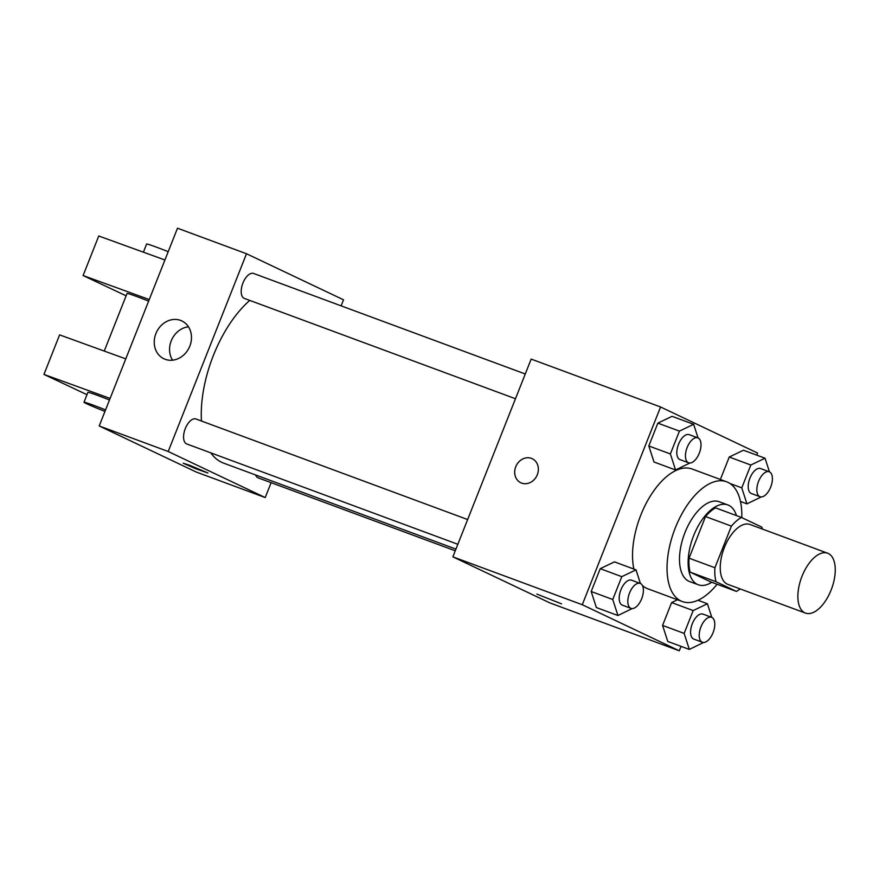 <?xml version="1.0" encoding="UTF-8"?>
<svg xmlns="http://www.w3.org/2000/svg" width="879" height="879" viewBox="0 0 879 879"><rect width="100%" height="100%" fill="white"/><g stroke="black" fill="none" stroke-linecap="round" stroke-linejoin="round"><path stroke-width="1.32" d="M804.823 612.817A31.93 16.064 -69.7 0 1 801.758 576.91A31.93 16.064 -69.7 0 1 827.644 553.21A31.93 16.064 -69.7 0 1 831.622 588.732A31.93 16.064 -69.7 0 1 805.483 613.092A31.93 16.064 -69.7 0 1 804.823 612.817M805.483 613.092L727.845 584.37A31.93 16.064 -69.7 0 1 727.186 584.085A31.93 16.064 -69.7 0 1 724.12 548.177A31.93 16.064 -69.7 0 1 750.007 524.477L827.644 553.21M731.405 526.125L714.924 567.746A41.203 20.733 -69.7 0 0 716 581.711L690.114 572.13A41.203 20.733 -69.7 0 1 689.048 558.176L705.529 516.544L731.405 526.125A41.203 20.733 -69.7 0 1 741.447 517.445L761.862 527.136A41.203 20.733 -69.7 0 1 762.302 529.026M716 581.711L736.415 591.402A41.203 20.733 -69.7 0 0 740.14 588.919M689.048 558.176L714.924 567.746M690.114 572.13L710.54 581.832L736.415 591.402M705.529 516.544A41.203 20.733 -69.7 0 1 715.561 507.864L741.447 517.445M736.437 515.588A42.566 21.415 110.3 0 0 727.823 504.92A42.566 21.415 110.3 0 0 693.652 535.63A42.566 21.415 110.3 0 0 698.278 584.766A42.566 21.415 110.3 0 0 711.748 582.283M698.278 584.766L689.652 581.579A42.566 21.415 -69.7 0 1 688.762 581.206A42.566 21.415 -69.7 0 1 685.027 532.443A42.566 21.415 -69.7 0 1 719.198 501.733L727.823 504.92M717.11 584.26A63.859 32.116 -69.7 0 1 682.258 601.544A63.859 32.116 -69.7 0 1 680.939 600.983A63.859 32.116 -69.7 0 1 674.808 529.169A63.859 32.116 -69.7 0 1 726.581 481.769A63.859 32.116 -69.7 0 1 741.788 517.599M682.258 601.544L647.757 588.765A63.859 32.116 -69.7 0 1 646.428 588.216A63.859 32.116 -69.7 0 1 642.439 585.568M633.88 569.065A63.859 32.116 -69.7 0 1 648.702 498.756A63.859 32.116 -69.7 0 1 692.081 469.001L726.581 481.769M698.047 437.94L693.641 424.304L672.072 416.327L657.855 423.14L648.812 445.972L653.998 461.991L675.555 469.979L689.839 463.024M769.444 471.847L765.038 458.212L743.469 450.224L729.251 457.036L720.373 479.473L729.251 457.036L750.82 465.024L741.777 487.856L746.952 503.876L761.236 496.921M756.742 455.135L757.566 453.037L660.568 406.977L582.272 604.73L679.269 650.79L681.027 646.351M699.113 600.687L699.596 599.456M640.417 583.491L636.011 569.856L614.454 561.868L600.225 568.68L591.182 591.512L596.369 607.543L617.937 615.52L632.21 608.565M711.814 617.388L707.408 603.752L693.19 610.564L671.622 602.587L677.489 599.775L671.622 602.587L662.579 625.419L667.765 641.439L689.334 649.427L703.607 642.472M660.568 406.977L531.169 359.093L452.872 556.846L582.272 604.73M521.632 483.098A13.306 11.482 115.4 0 1 520.818 482.758A13.306 11.482 115.4 0 1 516.149 465.815A13.306 11.482 115.4 0 1 532.234 458.717A13.306 11.482 115.4 0 1 537.113 475.198A13.306 11.482 115.4 0 1 521.632 483.098M452.872 556.846L549.88 602.906L679.269 650.79M561.593 603.873L536.86 594.083M520.818 482.758A13.306 11.482 115.4 0 1 516.16 465.815A13.306 11.482 115.4 0 1 532.234 458.717M455.937 549.1L223.508 463.09A93.229 46.895 -69.7 0 1 221.574 462.266A93.229 46.895 -69.7 0 1 210.85 452.872M201.456 421.03A93.229 46.895 -69.7 0 1 249.768 300.409M255.591 474.957A13.306 6.691 110.3 0 0 258.129 477.857L455.267 550.803M515.479 398.736L244.362 298.41A13.306 6.691 -69.7 0 1 244.087 298.289A13.306 6.691 -69.7 0 1 242.813 283.324A13.306 6.691 -69.7 0 1 253.591 273.457L525.268 373.993M457.849 544.288L186.733 443.95A13.306 6.691 -69.7 0 1 186.458 443.84A13.306 6.691 -69.7 0 1 185.183 428.875A13.306 6.691 -69.7 0 1 195.973 418.997L467.65 519.544M341.129 305.848L343.513 299.805L246.505 253.745L168.208 451.498L265.216 497.558L271.117 482.659M165.153 359.291A20.931 18.063 115.4 0 1 163.879 358.753A20.931 18.063 115.4 0 1 156.539 332.097A20.931 18.063 115.4 0 1 181.832 320.945A20.931 18.063 115.4 0 1 189.512 346.875A20.931 18.063 115.4 0 1 165.153 359.291M168.208 451.498L99.206 425.963L177.503 228.21L246.505 253.745M188.447 326.801A20.931 18.063 -64.6 0 0 171.866 339.382A20.931 18.063 -64.6 0 0 172.592 360.181M99.206 425.963L196.215 472.023L265.216 497.558M189.49 465.222L207.916 472.99L195.358 468.573L183.184 463.2L189.49 465.222M183.184 463.2L207.927 472.99M148.628 301.123A21.283 0.824 -158.4 0 0 127.048 293.465L104.249 351.062M149.254 299.541L83.098 275.545L126.126 295.805M86.977 394.682L43.95 374.421L59.607 334.877L125.774 358.863M104.964 411.416A21.283 0.824 21.6 0 1 83.988 402.23L87.9 392.342A21.283 0.824 21.6 0 1 97.998 395.572A21.283 0.824 21.6 0 1 109.479 400M43.95 374.421L110.106 398.418M83.988 402.23A21.283 0.824 21.6 0 1 94.075 405.461A21.283 0.824 21.6 0 1 105.568 409.889M83.098 275.545L98.756 236.001L164.922 259.986M168.208 251.68A21.283 0.824 -158.4 0 0 156.715 247.252A21.283 0.824 -158.4 0 0 146.628 244.021L143.398 252.185M693.19 610.564L684.148 633.396L689.334 649.427M702.376 642.263L693.751 639.066A13.306 6.691 -69.7 0 1 693.476 638.945A13.306 6.691 -69.7 0 1 692.202 623.991A13.306 6.691 -69.7 0 1 702.991 614.113L711.616 617.311A13.306 6.691 -69.7 0 1 713.276 632.1A13.306 6.691 -69.7 0 1 702.376 642.263A13.306 6.691 -69.7 0 1 702.101 642.142A13.306 6.691 -69.7 0 1 700.827 627.177A13.306 6.691 -69.7 0 1 711.616 617.311M697.959 600.258L707.408 603.752M671.622 602.587L662.579 625.419L684.148 633.396M662.579 625.419L667.765 641.439M765.038 458.212L750.82 465.024M760.005 496.712L751.38 493.515A13.306 6.691 -69.7 0 1 751.106 493.405A13.306 6.691 -69.7 0 1 749.82 478.44A13.306 6.691 -69.7 0 1 760.61 468.562L769.235 471.759A13.306 6.691 -69.7 0 1 770.894 486.559A13.306 6.691 -69.7 0 1 760.005 496.712A13.306 6.691 -69.7 0 1 759.731 496.591A13.306 6.691 -69.7 0 1 758.456 481.637A13.306 6.691 -69.7 0 1 769.235 471.759M743.469 450.224L729.251 457.036M729.955 483.483L741.777 487.856M740.47 501.48L746.952 503.876M636.011 569.856L621.794 576.668L612.751 599.5L617.937 615.52M630.979 608.356L622.354 605.159A13.306 6.691 -69.7 0 1 622.079 605.049A13.306 6.691 -69.7 0 1 620.805 590.084A13.306 6.691 -69.7 0 1 631.594 580.206L640.22 583.403A13.306 6.691 -69.7 0 1 641.879 598.203A13.306 6.691 -69.7 0 1 630.979 608.356A13.306 6.691 -69.7 0 1 630.704 608.235A13.306 6.691 -69.7 0 1 629.43 593.281A13.306 6.691 -69.7 0 1 640.22 583.403M614.454 561.868L600.225 568.68L621.794 576.668M600.225 568.68L591.182 591.512L612.751 599.5M591.182 591.512L596.369 607.543M693.641 424.304L679.423 431.117L670.38 453.949L675.555 469.979M688.609 462.804L679.983 459.618A13.306 6.691 -69.7 0 1 679.709 459.497A13.306 6.691 -69.7 0 1 678.423 444.543A13.306 6.691 -69.7 0 1 689.213 434.666L697.838 437.852A13.306 6.691 -69.7 0 1 699.497 452.652A13.306 6.691 -69.7 0 1 688.609 462.804A13.306 6.691 -69.7 0 1 688.334 462.695A13.306 6.691 -69.7 0 1 687.059 447.73A13.306 6.691 -69.7 0 1 697.838 437.852M672.072 416.327L657.855 423.14L679.423 431.117M657.855 423.14L648.812 445.972L670.38 453.949M648.812 445.972L653.998 461.991"/></g></svg>
